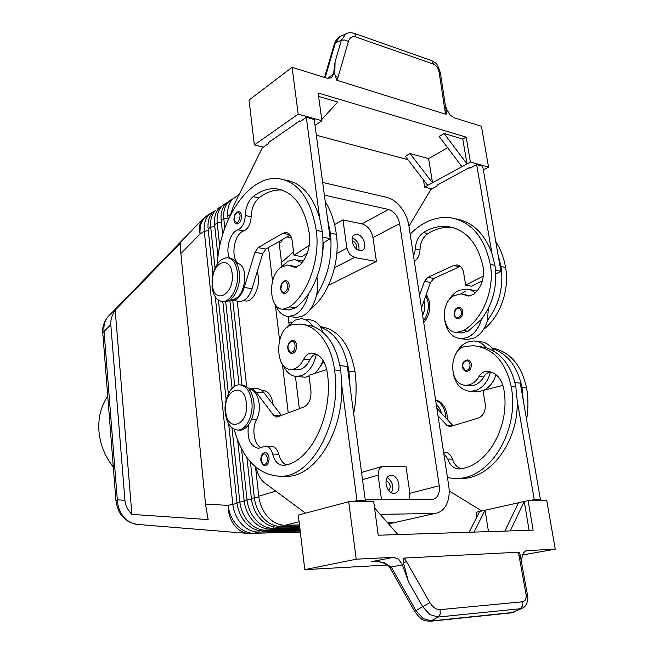 <?xml version="1.0" encoding="UTF-8"?>
<svg xmlns="http://www.w3.org/2000/svg" width="654" height="654" viewBox="0 0 654 654"><rect width="100%" height="100%" fill="white"/><g stroke="black" fill="none" stroke-linecap="round" stroke-linejoin="round"><path stroke-width="0.98" d="M237.034 223.962C235.399 223.782 234.361 222.409 233.919 219.826C234.23 214.537 235.857 211.839 238.808 211.741C240.271 211.961 241.171 213.245 241.514 215.575C241.506 220.488 240.018 223.284 237.034 223.962L236.511 223.856M302.123 262.744L294.75 259.524L287.825 261.224L281.204 267.126M275.538 304.985C278.408 312.203 282.741 316.029 288.537 316.462L294.48 315.114C301.183 311.517 305.859 304.445 308.508 293.916C304.617 299.712 300.333 304.314 295.665 307.732L289.035 309.996L287.351 309.767M294.382 317.215L296.532 317.492L302.491 316.16C309.211 312.587 313.904 305.565 316.552 295.101C317.909 288.945 318.032 283.01 316.912 277.296M303.415 260.954L297.227 259.949M217.283 264.036C219.736 219.147 248.847 175.329 278.203 178.567C298.167 181.485 310.854 198.759 316.266 230.388C320.411 258.935 307.748 294.292 289.591 306.906L282.978 309.178C269.121 309.653 267.38 276.895 280.64 267.551L287.793 264.993L294.856 267.372L300.211 264.927C307.372 256.818 310.446 246.599 309.416 234.255C304.739 206.468 293.597 191.303 276.004 188.761C268.165 188.213 260.521 190.837 253.065 196.641C248.226 200.958 245.626 207.253 245.266 215.526C244.776 222.891 242.34 227.657 237.966 229.824C230.306 231.982 225.229 248.986 229.431 258.093M289.673 265.311L297.308 266.93M244.514 300.848L245.716 301.012C254.234 302.05 261.788 283.108 257.128 271.982M291.937 353.544C289.657 353.135 288.308 351.492 287.883 348.615C286.73 346.211 290.351 339.377 292.886 340.358C294.84 340.579 296.049 342.148 296.532 345.083C296.638 350.021 295.109 352.841 291.937 353.544L290.842 353.291M465.386 291.251L461.111 293.818M444.949 321.523C447.115 331.93 452.396 337.644 460.808 338.674L466.923 339.467L473.128 338.429C480.093 335.445 484.884 329.412 487.492 320.321L488.317 308.475M475.384 292.902L471.836 290.425L467.896 289.109L459.296 290.221C454.759 292.273 451.096 295.902 448.292 301.093M460.808 338.674L467.013 337.627C473.97 334.627 478.753 328.553 481.369 319.422L468.15 331.194L461.242 333.017L456.615 332.396L463.514 330.564C482.358 319.929 495.004 289.485 490.304 264.437C484.279 236.625 470.757 221.019 449.731 217.627C435.327 216.458 422.141 221.951 410.172 234.132M424.103 300.603C425.378 305.614 424.879 310.568 422.631 315.465M413.573 256.335L415.429 248.929C415.691 241.637 418.356 236.176 423.432 232.554C431.248 227.731 439.3 225.712 447.565 226.505C466.106 229.44 477.992 243.141 483.232 267.584C484.475 278.4 481.409 287.245 474.044 294.12L468.477 296.099L461.037 293.818L453.565 295.853C439.75 303.669 442.055 332.502 456.615 332.396M463.016 294.145L470.267 295.984M466.629 371.39C464.291 371.022 462.909 369.584 462.484 367.066C461.806 363.387 463.457 361 467.438 359.888C469.482 360.117 470.774 361.515 471.313 364.082C471.493 368.398 469.932 370.834 466.629 371.39L465.476 371.153M138.681 524.533L136.841 524.377C132.075 523.691 127.882 521.401 124.268 517.502C119.984 512.613 117.663 506.736 117.319 499.869L115.962 500.89M102.809 333.229L104.068 331.472C103.406 325.381 104.779 320.395 108.204 316.52L108.801 315.898M110.804 324.629C110.477 319.929 111.948 315.105 115.202 310.159L180.847 242.65C180.381 244.866 180.39 248.487 180.872 253.499L205.528 504.209L208.152 519.587L131.895 514.387C127.702 510.038 125.38 505.321 124.922 500.245L110.804 324.629L104.068 331.472L117.319 499.869L124.922 500.245M388.476 523.838L394.174 522.718M322.667 182.45L386.653 197.32C391.82 198.636 396.561 201.996 400.886 207.4C405.112 212.918 407.777 218.984 408.864 225.597L448.734 485.824C449.805 493.271 448.938 499.721 446.142 505.174C443.788 509.474 440.575 512.131 436.48 513.145L393.831 522.734L387.642 522.873M233.11 198.644L228.377 202.004C224.682 206.149 223.161 211.741 223.823 218.779L224.837 228.05M250.417 461.912L254.316 497.531C255.297 505.575 258.346 512.458 263.439 518.181C268.663 523.699 274.418 526.437 280.697 526.413L299.597 525.955M299.475 524.917L285.226 525.244C278.939 525.268 273.176 522.513 267.927 516.962C262.818 511.207 259.761 504.283 258.755 496.206L255.551 467.128M228.23 219.662L227.845 216.204C227.175 209.133 228.687 203.525 232.383 199.372L239.201 194.385M231.982 427.888L239.822 501.847C240.77 509.76 243.762 516.529 248.798 522.154C253.973 527.574 259.671 530.255 265.916 530.206L299.998 529.307M300.072 529.961L263.014 530.95C256.785 530.999 251.087 528.326 245.929 522.93C240.901 517.33 237.917 510.586 236.977 502.697L228.679 423.947M213.523 211.495L208.904 214.798C205.217 218.902 203.672 224.396 204.285 231.295L232.759 503.956C233.682 511.804 236.65 518.516 241.661 524.091C246.803 529.462 252.485 532.119 258.706 532.062L300.186 530.917M241.522 448.799L247.008 499.705C247.972 507.684 250.989 514.51 256.057 520.183C261.257 525.653 266.987 528.367 273.241 528.326L299.802 527.655M299.875 528.326L270.298 529.086C264.044 529.127 258.33 526.421 253.139 520.976C248.087 515.319 245.078 508.518 244.122 500.572L237.672 440.297M299.679 526.642L277.697 527.181C271.426 527.214 265.688 524.483 260.472 518.99C255.387 513.284 252.354 506.425 251.373 498.405L246.934 457.563M212.91 274.255L208.119 228.835C207.498 221.91 209.035 216.392 212.73 212.288L215.297 210.596C211.602 214.716 210.073 220.243 210.702 227.183L215.035 268.05M218.011 256.63L214.594 224.69C213.956 217.717 215.485 212.174 219.18 208.046L224.404 204.122L221.788 206.337C218.093 210.465 216.564 216.024 217.21 223.014L219.719 246.313M226.48 202.993L224.404 204.122M222.695 234.533L221.166 220.48C220.512 213.466 222.033 207.882 225.728 203.746L231.001 199.781M219.957 207.277L217.913 208.389M435.572 399.896C441.614 401.54 445.431 406.436 447.025 414.587L447.311 419.541M435.621 400.232C440.861 402.439 444.156 407.189 445.513 414.489L445.815 417.931M423.727 322.586C428.542 316.953 430.487 310.151 429.564 302.173L426.416 294.047M423.465 320.918C427.422 315.359 428.959 309.04 428.068 301.944L425.934 295.42M251.831 401.908C253.605 415.56 246.108 430.357 237.811 430.054C231.001 429.376 226.815 423.612 225.246 412.78C223.578 399.267 230.96 384.495 239.446 384.854C246.043 385.517 250.171 391.206 251.831 401.908M246.362 402.995C249.19 425.19 227.33 433.439 225.704 411.464C222.826 390.16 244.269 380.653 246.362 402.995M240.664 384.944L241.457 385.002C248.054 385.672 252.191 391.354 253.858 402.038C255.64 415.674 248.136 430.446 239.83 430.144L238.8 430.103M212.027 286.746C213.278 295.853 216.736 300.783 222.409 301.535C230.772 302.385 239.266 286.158 237.427 272.326C236.11 263.349 232.701 258.493 227.2 257.75C220.071 258.412 215.166 264.6 212.468 276.323L212.027 286.746M212.411 284.842C213.94 305.663 234.811 294.447 232.137 273.609C230.748 257.022 215.272 259.957 212.754 276.699L212.411 284.842M222.973 301.608L224.387 301.796C232.759 302.647 241.261 286.444 239.413 272.636C238.089 263.676 234.68 258.821 229.17 258.077L228.769 258.003M362.512 479.603L378.135 475.18L379.197 468.844L382.108 466.49L406.052 466.784L409.878 493.304L409.641 499.656M334.554 267.707L354.419 257.48L349.555 254.275L346.873 248.177L336.794 253.499M282.405 239.536L281.253 241.825L279.193 243.247M388.909 490.778C391.28 486.478 390.324 483.085 386.056 480.592M391.272 475.36C398.809 475.008 402.275 491.71 394.942 493.157L393.798 493.304C386.277 493.778 382.713 477.036 389.988 475.532L391.272 475.36M391.46 492.748C394.027 486.625 392.613 481.581 387.217 477.624M356.365 248.921C357.117 245.029 355.694 242.266 352.105 240.647M357.395 234.516C363.681 235.391 367.703 247.923 362.414 250.212L359.651 250.564C353.373 249.779 349.269 237.206 354.517 234.884L357.395 234.516M358.858 250.351C359.602 244.621 357.436 240.427 352.359 237.754M443.739 453.206L447.761 458.994C450.017 465.386 453.827 468.697 459.198 468.934L460.391 468.828C487.933 465.82 510.758 425.492 503.752 388.844C501.34 378.053 495.806 372.208 487.156 371.325L486.862 371.325C483.633 371.423 481.025 373.164 479.03 376.524C476.161 381.429 472.466 384.282 467.945 385.083L465.967 385.214C448.219 385.721 448.374 348.713 466.065 346.293L473.463 345.753C492.903 347.863 505.477 361.417 511.166 386.408C519.897 431.117 489.609 479.308 456.41 478.475L447.508 477.788M469.065 385.492L472.597 385.508C477.118 384.707 480.813 381.871 483.682 376.99C485.415 374.039 487.68 372.339 490.484 371.873C487.958 381.495 483.004 387.724 475.621 390.561L470.447 391.378C461.454 390.495 455.707 384.56 453.197 373.581M496.051 374.709C493.631 382.116 489.576 387.291 483.87 390.234M483.004 390.626L476.594 391.901L474.624 391.73M476.325 341.257L480.093 341.74C484.827 342.026 488.873 344.266 492.217 348.459L494.105 351.337M455.29 354.967C458.152 348.541 462.296 344.217 467.716 341.993L473.97 340.955C478.695 341.241 482.734 343.489 486.086 347.699L478.327 346.342M457.89 318.776C456.369 319.054 455.102 317.697 454.072 314.68C454.162 310.021 455.871 307.601 459.19 307.429C461.062 307.674 462.247 308.982 462.738 311.353C462.877 315.768 461.258 318.245 457.89 318.776L457.252 318.678M323.779 361.572L319.651 367.36M261.109 447.728C253.997 444.483 251.496 428.787 256.523 419.59C262.769 408.358 258.019 389.155 249.223 389.334M234.099 429.245C242.699 459.46 258.175 475.147 280.533 476.292C312.195 477.281 342.353 421.446 334.554 369.968C331.251 343.178 315.629 324.073 298.87 324.041L291.79 324.834C274.868 328.014 274.149 370.246 291.095 369.379L292.984 369.191C297.325 368.194 300.905 364.858 303.734 359.185C305.704 355.294 308.23 353.25 311.329 353.07L311.623 353.07C319.929 353.912 325.169 360.517 327.343 372.903C333.581 415.037 310.83 461.74 284.482 465.223L283.337 465.346C278.22 465.1 274.631 461.323 272.595 454.023C271.157 448.914 268.704 446.281 265.246 446.11L258.444 448.333C250.122 446.33 246.811 438.532 248.495 424.945M291.095 369.379L299.099 369.747C303.448 368.758 307.037 365.439 309.873 359.798C311.41 356.683 313.405 354.738 315.857 353.953M316.405 354.198C313.781 365.087 308.95 372.183 301.927 375.486L296.949 376.5C290.899 376.205 286.264 372.379 283.027 365.03M287.081 327.286L295.093 320.084L301.085 318.743C305.614 318.956 309.456 321.433 312.612 326.183L304.968 324.801M309.146 376.508L305.017 377.195L296.949 376.5M265.099 465.558C263.562 466.237 262.131 464.471 260.791 460.277C260.815 455.552 262.27 452.985 265.148 452.584C267.216 452.764 268.516 454.481 269.039 457.735C269.178 462.272 267.87 464.88 265.099 465.558L263.619 465.149M284.4 293.589C282.454 293.417 281.212 291.872 280.672 288.954C280.64 283.926 282.356 281.138 285.814 280.591C287.605 280.819 288.708 282.283 289.142 284.972C289.207 290.016 287.629 292.886 284.4 293.589L283.811 293.491M522.039 608.343L512.474 612.52L431.387 620.932L423.122 618.529L415.952 610.664L391.256 566.993L383.448 562.252L373.818 561.484M353.798 33.207L354.934 33.877L355.751 36.943L433.324 64.076C436.39 65.408 438.344 68.302 439.194 72.758L445.031 111.008L446.208 111C446.682 113.216 446.543 114.303 445.783 114.27L336.81 80.27L334.807 74.303L335.061 61.86L333.524 74.147L331.447 77.891L327.204 78.259L292.093 67.337L249.019 100.029L254.357 144.943L298.191 114.131L292.093 67.337M325.185 77.638L335.379 42.862L339.786 36.665L346.326 33.697M347.111 33.354L345.794 33.992L341.38 40.229L344.797 39.984L348.41 41.496C349.808 37.515 352.261 35.995 355.751 36.943M521.72 563.65L521.884 558.107L523.364 552.777L526.372 550.652L555.254 549.164L522.35 555.001M391.574 567.549L390.332 568.383L414.62 611.367C421.805 620.417 422.214 620.605 430.34 621.251L430.111 621.275M373.132 561.524L373.132 561.524C376.197 561.058 380.129 561.745 384.936 563.584C388.247 565.604 389.956 567.059 390.07 567.934L390.348 568.416M440.052 609.651C436.218 609.7 432.834 607.362 429.882 602.628L406.428 561.467L403.551 563.012C402.995 560.061 403.199 558.418 404.156 558.083L518.663 552.189C519.562 552.491 520.159 553.938 520.453 556.538L518.957 555.36L525.996 594.102L527.541 595.524C528.522 597.707 527.328 606.266 522.693 608.04L511.412 612.839L430.324 621.259L438.18 617.041L520.429 608.719L522.521 605.923L522.268 601.827L440.052 609.651L440.281 614.049L438.18 617.041L429.882 614.605L422.656 606.683L414.62 611.376M483.331 169.893L488.546 167.113L481.418 126.271L454.039 117.745L450.058 114.965L447.091 110.027L445.309 105.22M433.324 64.076L432.466 61.157L431.305 60.495L354.362 33.403M353.757 33.199L353.789 33.207C350.789 32.496 348.549 32.553 347.07 33.37L347.07 33.37M555.254 549.164L546.76 500.482L528.105 500.604L533.149 530.173L378.249 535.225L373.679 501.585L348.721 501.741L356.209 559.195L393.618 557.314L398.703 559.284L402.398 564.893L408.423 581.602L403.551 563.012M107.747 396.226C101.018 405.921 98.075 417.473 98.918 430.88C100.078 444.328 104.877 456.378 113.297 467.03M288.806 322.144L291.798 322.16M324.368 195.129L388.451 209.435C394.248 211.438 397.975 216.163 399.635 223.619L439.243 485.759C439.979 493.059 437.959 497.596 433.193 499.362L365.226 499.877M328.488 285.381L376.426 261.461L372.984 237.615C371.407 230.331 367.736 225.744 361.981 223.856L342.982 219.916L346.873 248.177M520.453 556.538L527.459 595.066M439.194 72.758L440.387 72.905L446.208 111M335.044 76.003L338.004 77.344L348.41 41.496M402.398 564.893L391.256 566.993L390.103 567.991M318.604 96.391L337.66 102.032L321.743 119.518M315.015 125.404L321.907 120.728L318.138 92.966L466.155 137.111L470.406 162.061L432.507 182.809L410.05 153.551L428.623 158.603L447.614 147.722M461.937 166.696L439.12 136.465L444.123 133.522L462.779 139.04L466.155 137.111M428.623 158.603L432.507 182.809L427.757 185.409L405.357 156.306L410.05 153.551M407.924 159.641L316.332 135.247M444.123 133.522L466.997 163.925L462.779 139.04M427.757 185.409L424.618 187.126L423.457 179.817M263.26 147.15L254.357 144.943M431.804 188.908L424.618 187.126M321.907 120.728L298.191 114.131M300.701 121.194L299.646 120.9L268.238 142.711L268.353 143.618L262.328 147.796L233.511 205.863L230.273 215.338M488.546 167.113L470.406 162.061M470.831 167.751L469.727 167.449L437.003 185.205L437.134 186.014L430.822 189.431L408.971 226.284M487.492 320.321C499.304 304.535 503.817 286.607 501.029 266.538L498.021 254.7L482.701 166.271L476.66 164.595L469.866 168.274L469.727 167.449M310.593 308.909C328.398 296.033 340.489 261.927 336.36 234.32L330.393 233.151L327.662 219.736L314.222 119.494L306.317 117.295L299.761 121.84L299.646 120.9M356.209 559.195L304.789 569.65L298.306 515.074L348.721 501.741M387.315 565.015L304.789 569.65M397.885 534.58L374.538 507.896M474.06 532.103L485.055 510.243L518.467 502.762L504.863 531.097M488.489 531.628L485.055 510.243L479.676 511.453L469.122 532.258M510.218 530.925L524.23 501.471L529.119 530.304M518.467 502.762L528.105 500.604M476.872 516.979L476.12 512.245L479.676 511.453M305.516 513.161L264.535 482.807C261.641 480.616 259.368 477.338 257.725 472.973L255.469 466.915M283.256 476.333L286.673 476.374C314.852 476.782 342.982 433.324 341.838 385.925L356.994 500.563L352.604 501.716M514.96 382.606L520.273 383.121L540.441 499.558L535.953 500.555M339.982 365.684L347.331 366.395L365.316 500.514L360.918 501.667M249.975 388.157L256.801 388.664C259.483 388.705 261.853 390.037 263.922 392.67L281.49 415.527M248.16 388.116L248.896 388.075C251.561 388.108 253.932 389.449 255.992 392.098L273.789 415.486L276.74 417.129L304.036 406.952C309.08 404.213 311.369 398.809 310.92 390.732L308.982 375.257L326.763 369.567M356.994 500.563L365.316 500.514M286.207 464.839C282.626 463.138 280.125 459.59 278.702 454.195C277.255 449.11 274.803 446.486 271.336 446.314L265.246 446.11M350.037 386.596L348.95 371.308C345.01 347.707 335.592 333 320.689 327.188L323.378 332.673M323.027 360.313C320.942 366.027 318.057 370.442 314.353 373.54M303.342 319.038L309.121 319.773C313.667 319.994 317.525 322.463 320.689 327.188M341.838 385.925L340.759 370.54C336.851 346.808 327.466 332.019 312.612 326.183M320.313 326.616C338.445 329.338 350.013 344.429 355.024 371.873C356.855 385.713 356.397 399.619 353.659 413.598M261.477 390.25L262.606 390.34C268.254 390.92 271.762 395.686 273.119 404.63M436.856 408.26L453.148 425.828M457.514 478.491L461.086 478.532C490.582 478.883 518.949 441.311 517.15 400.215L534.228 499.591L529.74 500.596M481.843 510.962L449.184 490.999M437.992 415.723L446.723 425.206L449.854 426.67L478.262 418.053C483.469 415.723 485.783 411.039 485.203 403.992L482.979 390.463L502.934 385.378M540.441 499.558L534.228 499.591M461.168 468.697C457.048 467.389 454.138 464.201 452.429 459.124C450.843 454.669 448.227 452.355 444.581 452.184L443.576 452.151M523.314 400.714L521.998 387.413C517.657 366.845 507.733 353.855 492.217 348.459M526.593 419.615C528.383 408.922 528.383 398.327 526.576 387.838C521.401 364.744 509.809 351.443 491.8 347.936M495.446 376.5L496.648 375.208M441.515 413.287C440.534 409.576 438.801 406.731 436.316 404.769M517.15 400.215L515.834 386.841C511.502 366.158 501.585 353.111 486.086 347.699M354.419 257.48L376.426 261.461M378.135 475.18L381.527 499.795M342.982 219.916L334.57 224.624M293.556 251.79L281.539 262.491M291.488 237.713L287.016 236.879M299.36 408.734L295.412 376.393M289.117 324.711L288.112 316.438M281.98 266.162L278.98 241.506M226.145 399.905L215.297 296.941M232.105 388.345L222.826 301.584M218.444 300.219L228.36 393.782M239.037 384.863L229.816 300.047M225.687 301.731L234.786 386.212M232.759 300.472L242.005 385.026M380.187 514.355L433.741 513.48M246.681 386.816L237.214 301.069M268.524 247.523L272.53 281.146M275.342 304.723L279.552 340.015M282.438 364.245L288.251 412.96M436.48 513.145L393.831 522.734M115.202 310.159L131.895 514.387M456.132 218.927C472.572 222.017 484.5 233.527 491.931 253.45L494.931 265.336C497.702 285.52 493.181 303.546 481.369 319.422M453.369 227.666L452.151 227.51C443.878 226.717 435.826 228.72 427.994 233.519C422.917 237.124 420.252 242.56 419.999 249.828C419.794 255.044 417.906 258.878 414.342 261.347M498.021 254.7L500.899 271.279L495.814 273.887M495.74 241.506C500.523 248.896 503.801 257.537 505.567 267.421C509.785 289.877 499.942 317.076 483.592 329.395M477.068 291.063L469.122 289.379M421.495 308.018L430.512 282.438L433.831 278.441L460.432 266.382M419.557 295.363L424.454 281.4L427.773 277.378L453.508 265.557L456.958 264.919C460.449 265.442 462.648 267.919 463.555 272.358L465.664 285.16L471.763 286.223L482.399 280.77M500.899 271.279L495.577 270.257M491.931 253.45L476.66 164.595M465.664 285.16L483.38 276.004M327.662 219.736L330.196 238.587L323.82 242.667L322.765 250.956M330.393 233.151C332.78 256.057 328.169 276.707 316.552 295.101M336.36 234.32C334.546 221.412 330.842 210.539 325.251 201.71M285.062 180.022C301.085 182.441 312.612 195.129 319.642 218.084L322.357 231.581C324.719 254.619 320.108 275.399 308.508 293.916M282.299 190.101L281.972 190.077C274.116 189.513 266.448 192.121 258.976 197.892C254.12 202.176 251.52 208.438 251.169 216.687C250.67 224.02 248.234 228.761 243.852 230.911C233.699 233.584 230.028 259.262 239.111 263.856C249.959 269.268 243.713 300.668 232.162 299.164L231.107 299.033L232.162 299.164M229.955 299.949L232.056 300.374C237.328 300.104 241.391 295.812 244.236 287.507L254.888 252.321L258.085 247.653L282.683 233.323L285.978 232.472C289.305 232.938 291.365 235.685 292.166 240.713L293.981 255.248L301.952 256.638L307.233 253.262M323.092 243.124L323.82 242.667M238.563 301.257L239.83 301.429C245.127 301.159 249.199 296.9 252.043 288.643L262.712 253.67L265.916 249.027L290.172 235.064M319.642 218.084L306.317 117.295M322.904 237.189L330.196 238.587M293.981 255.248L309.228 245.397M234.107 219.605L235.064 214.684C237.418 211.602 239.111 211.97 240.141 215.787C238.808 223.202 236.797 224.477 234.107 219.605M296.515 267.2L292.215 266.489M295.052 345.296C294.357 338.371 287.114 341.715 288.112 348.427L290.27 352.195C293.376 352.547 294.97 350.242 295.052 345.296M465.697 295.248L470.21 296M465.1 370.205C468.354 370.573 469.989 368.586 470.005 364.27C469.188 358.212 461.642 360.992 462.787 366.878L465.1 370.205M180.872 253.499L200.124 233.96C198.71 227.764 199.56 222.875 202.666 219.27L203.181 218.738M300.309 531.955L254.03 533.263L258.706 532.062L259.295 530.672M251.34 533.599L254.03 533.263C247.817 533.321 242.152 530.68 237.034 525.35C232.039 519.807 229.088 513.128 228.172 505.321L205.528 504.209M249.452 533.558L247.662 533.402C242.609 532.65 238.269 530.042 234.623 525.587C230.306 519.995 228.156 513.243 228.172 505.321L237.059 503.4M389.629 522.832L388.582 523.952M258.845 496.942L251.373 498.405M275.775 491.138L258.755 496.206M227.845 216.204L230.453 214.537M244.204 501.283L236.977 502.697M251.463 499.133L244.122 500.572M208.119 228.835L210.702 227.183L214.79 226.554M211.512 212.591L204.759 217.52C201.072 221.616 199.527 227.093 200.124 233.96L204.285 231.295L208.315 230.674M214.594 224.69L217.21 223.014L221.371 222.368M221.166 220.48L223.823 218.779L228.058 218.125M461.438 311.541C462.55 317.337 455.119 320.362 454.366 314.468L455.397 309.947C458.119 307.306 460.138 307.838 461.438 311.541M323.534 361.147L322.749 361.065M256.523 419.59L251.61 419.337M267.592 457.931C264.608 451.824 262.409 452.568 261.003 460.163L263.039 464.16C265.99 464.896 267.502 462.819 267.592 457.931M280.893 288.733L281.939 283.55C284.58 280.452 286.493 280.999 287.678 285.193C288.651 291.79 281.514 295.445 280.893 288.733M393.618 557.314L371.66 561.655L375.224 561.459M334.333 44.063L335.379 42.862L341.38 40.229L335.061 61.86M525.873 550.774L526.887 550.594M408.423 581.602L422.656 606.683L429.882 602.628M439.243 485.759L409.878 493.304M399.635 223.619L372.984 237.615M525.996 594.102C526.625 598.647 525.391 601.222 522.268 601.827M518.663 552.189L518.957 555.36M406.428 561.467L404.156 558.083M445.031 111.008L445.783 114.27M336.81 80.27L338.004 77.344M333.524 74.147L327.638 78.382M255.992 392.098L263.922 392.67M273.789 415.486L280.591 415.87M340.759 370.54L334.554 369.968M309.873 359.798L303.734 359.185M313.904 353.332L311.329 353.07M278.702 454.195L272.595 454.023M355.024 371.873L348.95 371.308M452.87 425.55L446.723 425.206M521.998 387.413L526.576 387.838M511.166 386.408L515.834 386.841M479.03 376.524L483.682 376.99M486.862 371.325L489.535 371.603M447.761 458.994L452.429 459.124M388.451 209.435L361.981 223.856M266.521 528.784L265.916 530.206L263.014 530.95M273.871 526.871L273.241 528.326L270.298 529.086M277.697 527.181L280.697 526.413L281.343 524.917M285.226 525.244L299.091 521.688M490.304 264.437L494.931 265.336M415.429 248.929L419.999 249.828M423.432 232.554L427.994 233.519M463.514 330.564L468.15 331.194M501.029 266.538L505.567 267.421M459.582 266.709L453.508 265.557M433.831 278.441L427.773 277.378M430.512 282.438L424.454 281.4M322.357 231.581L316.266 230.388M239.111 263.856L236.642 263.456M243.852 230.911L237.966 229.824M251.169 216.687L245.266 215.526M258.976 197.892L253.065 196.641M295.665 307.732L289.591 306.906M244.236 287.507L252.043 288.643M282.683 233.323L289.877 234.68M258.085 247.653L265.916 249.027M254.888 252.321L262.712 253.67M245.716 301.012L243.313 300.685M115.938 500.702L102.784 332.911M108.204 316.52L202.666 219.27L207.367 215.321M239.83 430.144L237.811 430.054M224.387 301.796L222.409 301.535M465.967 385.214L470.618 385.631M324.548 77.434L334.431 43.744M440.371 72.815C436.381 60.961 436.529 64.255 431.934 60.724M511.6 612.806L514.06 612.152M334.447 43.704L336.042 40.262C337.995 37.826 339.426 36.526 340.325 36.362M280.533 476.292L286.673 476.374M476.594 391.901L470.447 391.378M487.156 371.325L489.241 371.546M456.41 478.475L461.086 478.532M279.201 243.337L279.986 242.887M361.556 472.466L382.108 466.49M212.28 281.04L211.863 281.882M388.787 524.189L391.877 523.478M300.341 532.201L247.662 533.402L136.841 524.377C126.32 521.884 125.192 519.023 122.143 516.08C119.028 512.72 116.968 507.594 115.946 500.711M102.784 332.87C102.147 327.392 103.855 322.046 107.935 316.822M452.151 227.51L447.565 226.505M456.958 264.919L458.143 265.148M281.972 190.077L276.004 188.761M289.035 309.996L282.978 309.178M288.537 316.462L296.532 317.492M232.056 300.374L239.83 301.429M285.978 232.472L287.114 232.685"/></g></svg>
